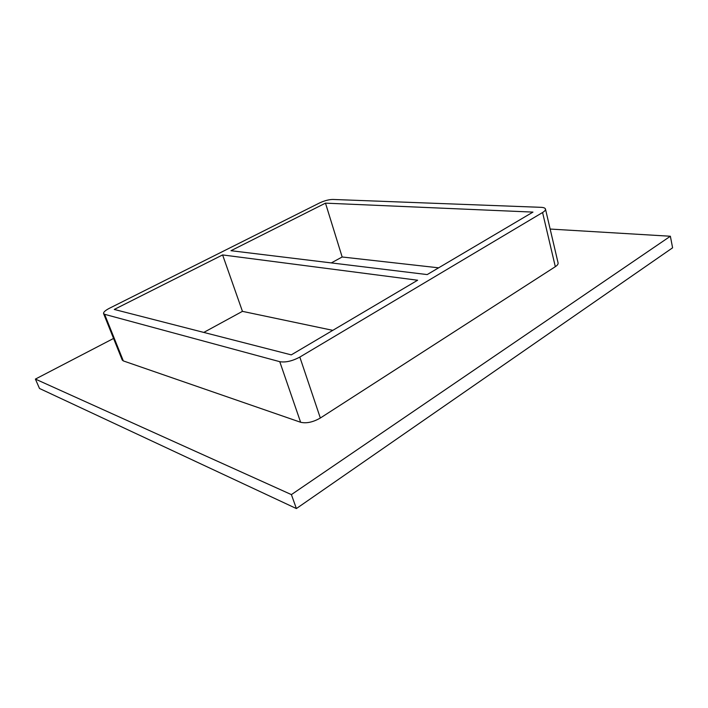 <?xml version="1.0" encoding="UTF-8"?>
<svg xmlns="http://www.w3.org/2000/svg" width="708" height="708" viewBox="0 0 708 708"><rect width="100%" height="100%" fill="white"/><g stroke="black" fill="none" stroke-linecap="round" stroke-linejoin="round"><path stroke-width="1.06" d="M427.19 274.58L230.985 250.703L325.485 203.143L532.956 212.099L427.19 274.58M222.604 254.924L417.631 280.226L291.28 354.876L114.262 309.449L222.604 254.924L242.446 311.352L332.795 330.353M242.446 311.352L203.78 332.424M438.633 267.819L342.159 256.986L331.3 262.916M342.159 256.986L325.485 203.143M113.563 338.442L35.4 379.09L291.395 494.609L670.37 236.242L550.16 229.056M555.32 266.686C557.382 265.323 558.302 264.075 558.081 262.925L545.479 209.072C545.664 210.072 544.7 211.223 542.576 212.515L555.32 266.686L320.335 418.021L299.829 357.071C292.28 361.107 285.598 362.638 279.766 361.682L300.626 422.269C306.467 423.605 313.033 422.198 320.335 418.021M123.325 360.912L104.607 314.308L103.58 313.582L122.245 360.045L123.325 360.912L300.626 422.269M35.4 379.09L39.498 388.471L296.386 508.556L672.6 247.809L670.37 236.242M296.386 508.556L291.395 494.609M103.58 313.582C103.324 312.201 105.306 310.414 109.51 308.228L319.689 202.895C324.468 200.683 328.848 199.532 332.831 199.452L541.018 207.329C543.682 207.453 545.169 208.037 545.479 209.072M104.607 314.308L279.766 361.682M299.829 357.071L542.576 212.515"/></g></svg>
